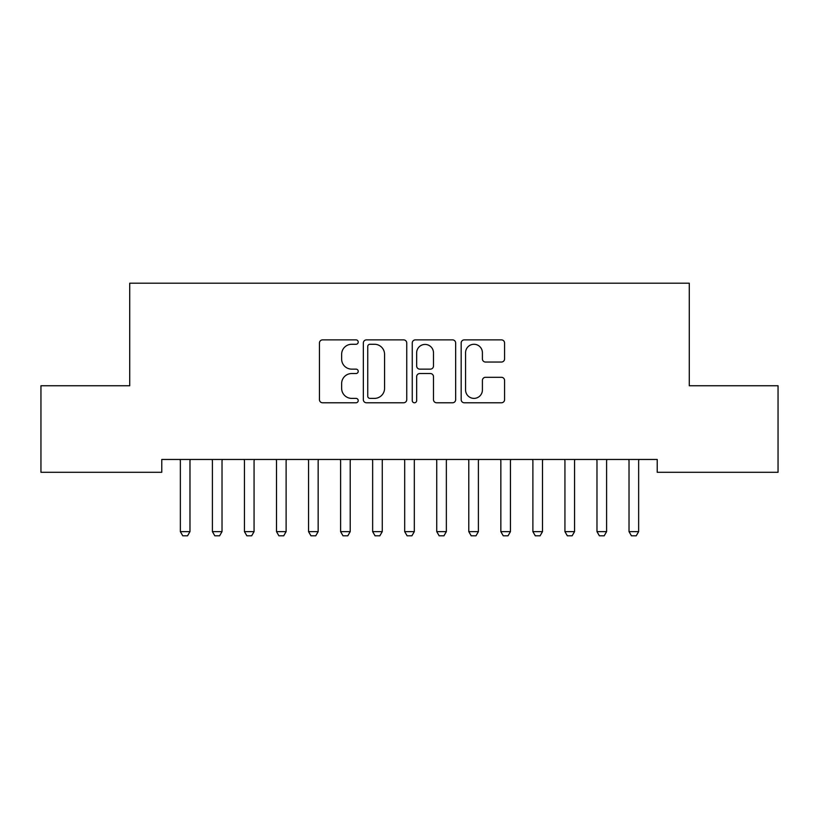 <?xml version="1.0" encoding="UTF-8"?>
<svg xmlns="http://www.w3.org/2000/svg" width="819" height="819" viewBox="0 0 819 819"><rect width="100%" height="100%" fill="white"/><g stroke="black" fill="none" stroke-linecap="round" stroke-linejoin="round"><path stroke-width="1.23" d="M358.22 342.076A2.201 2.201 0 0 0 356.019 339.875L322.604 339.875A3.143 3.143 0 0 0 319.451 343.018L319.451 399.641A3.143 3.143 0 0 0 322.604 402.784L356.019 402.784A2.201 2.201 0 0 0 358.22 400.583A2.201 2.201 0 0 0 356.019 398.382L351.699 398.382A10.063 10.063 0 0 1 341.636 388.319L341.636 383.599A10.063 10.063 0 0 1 351.699 373.536L356.019 373.536A2.201 2.201 0 0 0 358.22 371.335A2.201 2.201 0 0 0 356.019 369.134L351.699 369.134A10.063 10.063 0 0 1 341.636 359.06L341.636 354.34A10.063 10.063 0 0 1 351.699 344.277L356.019 344.277A2.201 2.201 0 0 0 358.22 342.076M501.433 362.049A3.143 3.143 0 0 0 504.576 358.906L504.576 343.018A3.143 3.143 0 0 0 501.433 339.875L464.312 339.875A3.143 3.143 0 0 0 461.169 343.018L461.169 399.641A3.143 3.143 0 0 0 464.312 402.784L501.433 402.784A3.143 3.143 0 0 0 504.576 399.641L504.576 380.456A3.143 3.143 0 0 0 501.433 377.303L485.544 377.303A3.143 3.143 0 0 0 482.401 380.456L482.401 389.967A8.415 8.415 0 0 1 473.986 398.382A8.415 8.415 0 0 1 465.571 389.967L465.571 352.692A8.415 8.415 0 0 1 473.986 344.277A8.415 8.415 0 0 1 482.401 352.692L482.401 358.906A3.143 3.143 0 0 0 485.544 362.049L501.433 362.049M657.227 459.459L161.773 459.459L161.773 472.287L40.95 472.287L40.95 385.749L129.719 385.749L129.719 283.2L689.281 283.2L689.281 385.749L778.05 385.749L778.05 472.287L657.227 472.287L657.227 459.459M406.746 343.018A3.143 3.143 0 0 0 403.603 339.875L366.482 339.875A3.143 3.143 0 0 0 363.339 343.018L363.339 399.641A3.143 3.143 0 0 0 366.482 402.784L403.603 402.784A3.143 3.143 0 0 0 406.746 399.641L406.746 343.018M415.397 339.875L452.518 339.875A3.143 3.143 0 0 1 455.661 343.018L455.661 399.641A3.143 3.143 0 0 1 452.518 402.784L436.629 402.784A3.143 3.143 0 0 1 433.486 399.641L433.486 376.679A3.143 3.143 0 0 0 430.344 373.536L419.799 373.536A3.143 3.143 0 0 0 416.656 376.679L416.656 400.583A2.201 2.201 0 0 1 414.455 402.784A2.201 2.201 0 0 1 412.254 400.583L412.254 343.018A3.143 3.143 0 0 1 415.397 339.875M369.942 344.277A2.201 2.201 0 0 0 367.741 346.478L367.741 396.181A2.201 2.201 0 0 0 369.942 398.382L374.508 398.382A10.063 10.063 0 0 0 384.572 388.319L384.572 354.34A10.063 10.063 0 0 0 374.508 344.277L369.942 344.277M433.486 352.846A8.415 8.415 0 0 0 425.071 344.43A8.415 8.415 0 0 0 416.656 352.846L416.656 365.98A3.143 3.143 0 0 0 419.799 369.134L430.344 369.134A3.143 3.143 0 0 0 433.486 365.98L433.486 352.846M180.211 460.155A3.204 3.204 -179.2 0 1 180.354 461.128A3.204 3.204 179.5 0 0 180.211 460.155L179.985 459.459M190.346 459.459L190.121 460.155A3.204 3.204 179.5 0 0 189.977 461.128L189.977 531.633L187.571 535.8L182.76 535.8L180.354 531.633L180.354 461.128M180.354 531.633L189.977 531.633M212.254 460.155A3.204 3.204 -179.2 0 1 212.408 461.128A3.204 3.204 179.5 0 0 212.254 460.155L212.039 459.459M244.308 460.155A3.204 3.204 -179.2 0 1 244.451 461.128A3.204 3.204 179.5 0 0 244.308 460.155L244.082 459.459M222.389 459.459L222.174 460.155A3.204 3.204 179.5 0 0 222.021 461.128L222.021 531.633L219.615 535.8L214.813 535.8L212.408 531.633L212.408 461.128M212.408 531.633L222.021 531.633M254.443 459.459L254.218 460.155A3.204 3.204 179.5 0 0 254.064 461.128L254.064 531.633L251.668 535.8L246.857 535.8L244.451 531.633L244.451 461.128M244.451 531.633L254.064 531.633M276.351 460.155A3.204 3.204 -179.2 0 1 276.505 461.128A3.204 3.204 179.5 0 0 276.351 460.155L276.126 459.459M308.394 460.155A3.204 3.204 -179.2 0 1 308.548 461.128A3.204 3.204 179.5 0 0 308.394 460.155L308.179 459.459M286.486 459.459L286.271 460.155A3.204 3.204 179.5 0 0 286.118 461.128L286.118 531.633L283.712 535.8L278.9 535.8L276.505 531.633L276.505 461.128M276.505 531.633L286.118 531.633M318.54 459.459L318.315 460.155A3.204 3.204 179.5 0 0 318.161 461.128L318.161 531.633L315.755 535.8L310.954 535.8L308.548 531.633L308.548 461.128M308.548 531.633L318.161 531.633M340.448 460.155A3.204 3.204 -179.2 0 1 340.602 461.128A3.204 3.204 179.5 0 0 340.448 460.155L340.223 459.459M350.583 459.459L350.358 460.155A3.204 3.204 179.5 0 0 350.215 461.128L350.215 531.633L347.809 535.8L342.997 535.8L340.602 531.633L340.602 461.128M340.602 531.633L350.215 531.633M372.491 460.155A3.204 3.204 -179.2 0 1 372.645 461.128A3.204 3.204 179.5 0 0 372.491 460.155L372.276 459.459M382.627 459.459L382.412 460.155A3.204 3.204 179.5 0 0 382.258 461.128L382.258 531.633L379.852 535.8L375.051 535.8L372.645 531.633L372.645 461.128M372.645 531.633L382.258 531.633M404.545 460.155A3.204 3.204 -179.2 0 1 404.688 461.128A3.204 3.204 179.5 0 0 404.545 460.155L404.32 459.459M414.68 459.459L414.455 460.155A3.204 3.204 179.5 0 0 414.312 461.128L414.312 531.633L411.906 535.8L407.094 535.8L404.688 531.633L404.688 461.128M404.688 531.633L414.312 531.633M436.588 460.155A3.204 3.204 -179.2 0 1 436.742 461.128A3.204 3.204 179.5 0 0 436.588 460.155L436.373 459.459M446.724 459.459L446.509 460.155A3.204 3.204 179.5 0 0 446.355 461.128L446.355 531.633L443.949 535.8L439.148 535.8L436.742 531.633L436.742 461.128M436.742 531.633L446.355 531.633M468.642 460.155A3.204 3.204 -179.2 0 1 468.785 461.128A3.204 3.204 179.5 0 0 468.642 460.155L468.417 459.459M478.777 459.459L478.552 460.155A3.204 3.204 179.5 0 0 478.398 461.128L478.398 531.633L476.003 535.8L471.191 535.8L468.785 531.633L468.785 461.128M468.785 531.633L478.398 531.633M500.685 460.155A3.204 3.204 -179.2 0 1 500.839 461.128A3.204 3.204 179.5 0 0 500.685 460.155L500.46 459.459M510.821 459.459L510.606 460.155A3.204 3.204 179.5 0 0 510.452 461.128L510.452 531.633L508.046 535.8L503.245 535.8L500.839 531.633L500.839 461.128M500.839 531.633L510.452 531.633M532.729 460.155A3.204 3.204 -179.2 0 1 532.882 461.128A3.204 3.204 179.5 0 0 532.729 460.155L532.514 459.459M542.874 459.459L542.649 460.155A3.204 3.204 179.5 0 0 542.495 461.128L542.495 531.633L540.1 535.8L535.288 535.8L532.882 531.633L532.882 461.128M532.882 531.633L542.495 531.633M564.782 460.155A3.204 3.204 -179.2 0 1 564.936 461.128A3.204 3.204 179.5 0 0 564.782 460.155L564.557 459.459M574.918 459.459L574.692 460.155A3.204 3.204 179.5 0 0 574.549 461.128L574.549 531.633L572.143 535.8L567.332 535.8L564.936 531.633L564.936 461.128M564.936 531.633L574.549 531.633M596.826 460.155A3.204 3.204 -179.2 0 1 596.979 461.128A3.204 3.204 179.5 0 0 596.826 460.155L596.611 459.459M606.961 459.459L606.746 460.155A3.204 3.204 179.5 0 0 606.592 461.128L606.592 531.633L604.187 535.8L599.385 535.8L596.979 531.633L596.979 461.128M596.979 531.633L606.592 531.633M628.879 460.155A3.204 3.204 -179.2 0 1 629.023 461.128A3.204 3.204 179.5 0 0 628.879 460.155L628.654 459.459M639.015 459.459L638.789 460.155A3.204 3.204 179.5 0 0 638.646 461.128L638.646 531.633L636.24 535.8L631.429 535.8L629.023 531.633L629.023 461.128M629.023 531.633L638.646 531.633"/></g></svg>
